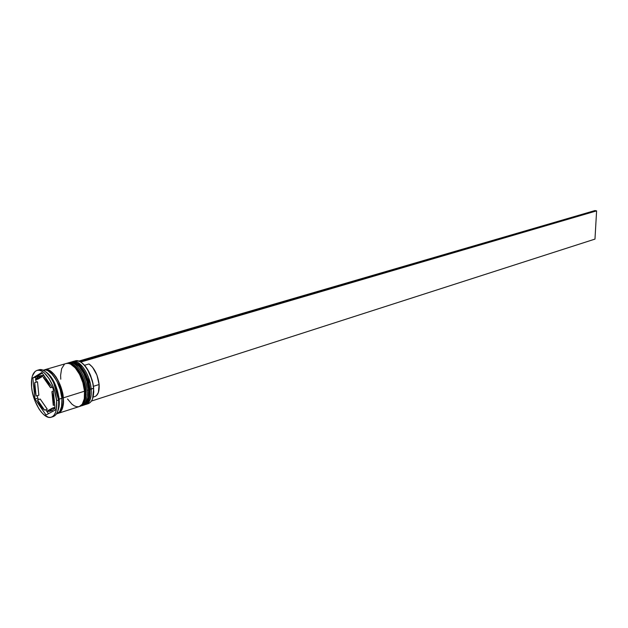 <?xml version="1.0" encoding="UTF-8"?>
<svg xmlns="http://www.w3.org/2000/svg" width="628" height="628" viewBox="0 0 628 628"><rect width="100%" height="100%" fill="white"/><g stroke="black" fill="none" stroke-linecap="round" stroke-linejoin="round"><path stroke-width="0.94" d="M84.191 404.989L84.325 404.942C88.352 403.255 90.102 398.144 89.584 389.619L89.317 389.698C90.032 382.782 80.368 359.554 70.909 362.136C77.707 359.506 88.36 375.261 89.317 389.698L89.584 389.619C88.627 375.183 77.974 359.428 71.168 362.058L71.168 362.058C80.635 359.475 90.299 382.695 89.584 389.619L89.985 389.179M70.422 363.212L72.903 363.157L70.422 363.212M89.317 389.698C89.835 398.231 88.085 403.341 84.066 405.029C88.619 401.559 90.369 396.449 89.317 389.698M89.333 385.066L86.954 376.894L85.235 373.103L81.075 366.885M88.893 399.306L90.008 392.947M70.501 362.27L71.168 362.058C78.531 359.365 89.074 375.065 90 389.384L89.584 389.619C90.636 396.362 88.886 401.473 84.325 404.942L83.65 405.146M80.227 406.269L80.36 406.23C84.372 404.542 86.107 399.424 85.581 390.875L85.314 390.954C86.012 384.022 76.333 360.731 66.898 363.298C73.68 360.676 84.333 376.486 85.314 390.954L85.581 390.875C84.599 376.408 73.955 360.598 67.165 363.219L67.165 363.219C76.6 360.653 86.279 383.936 85.581 390.875L85.981 390.435M85.314 390.954C85.84 399.51 84.105 404.628 80.094 406.308C84.631 402.838 86.374 397.72 85.314 390.954M85.33 386.306L84.325 382.162L81.216 374.312L77.063 368.071M84.913 400.578L86.012 394.211M82.025 404.565L83.712 402.901M66.49 363.431L67.165 363.219C74.512 360.535 85.047 376.29 85.997 390.632L85.581 390.875C86.64 397.642 84.898 402.76 80.36 406.23L79.678 406.426M50.829 372.789C58.184 381.596 61.937 389.941 62.109 397.822L61.465 407.462L62.109 397.822L63.2 397.814C64.331 404.785 62.604 409.943 58.019 413.271L61.12 410.893L62.298 408.506L63.365 401.834L63.2 397.814L62.109 397.822C61.937 389.941 58.184 381.596 50.829 372.789M93.674 388.206L92.889 383.002L90.565 375.426C88.061 369.405 85.031 365.111 81.475 362.544L85.204 366.093L87.308 369.013L92.183 380.168L93.132 384.218L93.792 391.966L92.583 398.764L93.674 388.206M74.002 361.39L73.335 361.854C79.104 358.816 84.796 363.337 90.416 375.418L92.771 383.088L93.572 388.371C92.63 373.966 81.985 358.266 75.156 360.896L72.77 361.595C79.583 358.965 90.236 374.696 91.186 389.117C90.204 374.037 78.712 357.921 72.008 361.877L72.77 361.595M74.708 361.414L73.868 361.924M89.977 389.125L93.572 388.371L91.186 389.117C91.696 397.642 89.937 402.744 85.91 404.432L85.118 404.62C89.671 403.451 91.688 398.285 91.186 389.117L89.977 389.125M73.507 362.489L75.862 362.937M81.946 405.712L81.153 405.9C85.698 404.738 87.708 399.565 87.182 390.373C87.708 398.913 85.965 404.024 81.946 405.712L83.273 405.288C87.292 403.6 89.043 398.49 88.524 389.949L87.182 390.373C86.185 375.254 74.685 359.075 68.012 363.047L68.774 362.756C75.564 360.127 86.217 375.913 87.182 390.373L88.524 389.949C87.559 375.505 76.906 359.742 70.108 362.364L68.774 362.756M37.994 370.222C43.081 368.346 48.293 372.475 53.631 382.617L58.545 400.02L59.134 399.165L58.875 397.037L54.534 382.876C51.834 377.42 48.851 373.715 45.585 371.768C52.713 376.973 57.227 386.102 59.134 399.165L61.905 398.293C60.798 383.622 50.162 367.506 43.513 370.096L43.042 370.237M89.898 389.125C88.344 377.467 84.27 369.052 77.691 363.879M69.457 362.607L68.742 362.992M44.894 369.696L47.045 369.57L49.298 370.308L53.992 374.225L56.253 377.263L60.131 384.886L62.659 393.56L63.287 397.862L84.505 391.205C83.524 376.729 72.872 360.912 66.097 363.534L44.894 369.696C51.551 367.097 62.188 383.206 63.287 397.862L63.138 405.539L62.376 408.616L59.629 412.659L57.58 413.522L79.293 406.567C83.304 404.887 85.039 399.761 84.505 391.205L63.287 397.862C63.883 406.52 62.219 411.685 58.278 413.35M53.733 381.298L53.066 381.494L53.733 381.298M51.339 417.196L53.27 416.576C57.446 414.802 59.205 409.283 58.545 400.02L56.598 400.633C57.258 409.911 55.507 415.43 51.339 417.196C44.148 420.085 32.923 402.862 31.62 387.303L32.295 391.794L34.933 400.813L38.928 408.804L41.26 412.046L43.701 414.606L48.552 417.314L50.782 417.345L52.76 416.474L54.408 414.723L55.657 412.156L56.457 408.867L56.598 400.633L54.769 391.322L53.199 386.715L49.055 378.527L44.148 372.757L41.652 371.07L39.258 370.269L37.06 370.379L35.137 371.391L32.389 375.897L31.659 379.21L31.62 387.303C30.851 377.828 32.64 372.2 36.989 370.402C44.039 367.647 55.382 384.933 56.598 400.633L58.545 400.02C57.344 384.336 46.001 367.082 38.936 369.837L36.997 370.402M38.858 395.216L36.11 396.056L34.658 388.928L34.736 382.593L37.499 381.769L38.858 395.216L36.11 396.056L34.736 382.593L34.658 388.928L36.11 396.056L34.736 382.593L37.499 381.769L38.858 395.216M95.024 396.504L96.39 395.695L98.4 392.461L99.122 384.524L93.462 386.291L99.122 384.524C97.858 374.947 94.49 368.087 89.019 363.957L84.521 365.284L89.019 363.957L92.536 367.184L96.948 375.12L99.122 384.524C99.507 391.205 98.094 395.208 94.883 396.551L93.109 397.116M91.115 388.426L91.178 389.117L91.115 388.426M44.949 376.957L43.293 377.452C46.056 379.485 48.466 382.907 50.53 387.727L52.195 387.225L50.53 387.727L47.171 381.534L43.293 377.452L50.53 387.727L43.293 377.452L44.949 376.957M53.404 391.189L51.928 391.637C53.427 396.786 53.875 401.355 53.262 405.335L54.722 404.872L53.262 405.335L53.396 398.929L51.928 391.637L53.262 405.335L51.928 391.637L53.404 391.189M54.958 407.297L52.517 408.074L49.439 411.379L46.645 411.254L50.075 411.112L52.517 408.074L46.645 411.254L54.958 407.297M49.479 411.371L52.203 410.5L55.005 407.792L52.155 410.516M47.296 409.228L44.549 410.1C41.825 407.996 39.47 404.589 37.468 399.879L40.216 399.031L47.296 409.228L44.549 410.1L37.468 399.879L42.61 408.333L44.549 410.1L37.468 399.879L40.216 399.031L47.296 409.228M44.721 369.908C53.875 366.909 63.875 390.773 63.2 397.814L61.52 389.187L58.278 380.929L56.222 377.357L53.977 374.343L49.314 370.457L47.076 369.711L44.721 369.908M79.332 363.439L79.395 364.122L79.332 363.439M41.793 372.49L53.152 388.583L55.225 410.06L46.025 414.998L34.972 399.008L32.821 377.97L41.793 372.49L53.152 388.583L55.225 410.06L46.025 414.998L34.972 399.008L37.711 398.168L38.646 399.51L37.711 398.168L34.972 399.008L32.821 377.97L35.584 377.161L35.772 379.053L35.584 377.161L32.821 377.97L41.793 372.49M56.449 413.946L56.913 413.797C60.845 412.125 62.51 406.96 61.905 398.293L59.134 399.165C59.582 404.251 59.103 408.279 57.698 411.254C59.103 408.279 59.582 404.251 59.134 399.165L58.545 400.02C59.205 410.139 57.117 415.72 52.273 416.788M56.873 413.805L59.817 411.466L61.756 405.978L61.905 398.293L60.21 389.603L56.936 381.274L52.611 374.641L47.916 370.716L45.663 369.971L43.591 370.073M67.526 398.976L72.032 404.267L74.371 405.876L76.647 406.709L78.775 406.709M79.261 406.583L82.268 404.236L84.293 398.804L84.505 391.205L82.872 382.64L79.623 374.445L75.297 367.93L70.564 364.099L68.287 363.384L66.175 363.51M64.323 364.46L61.638 368.644L60.61 375.261L60.767 379.186M83.234 405.296L86.256 402.956L88.289 397.524L88.524 389.949L86.892 381.4L83.65 373.236L79.324 366.744L74.591 362.929L72.299 362.215L70.187 362.34M85.91 404.432L88.273 403.671C92.308 401.983 94.074 396.88 93.572 388.371C94.059 397.877 91.884 403.05 87.041 403.906M45.726 409.723L46.747 411.199L45.726 409.723M46.833 411.316L48.474 413.687L46.833 411.316M35.843 379.72L36.094 382.193L35.843 379.72M37.46 395.648L37.711 398.168L37.46 395.648M42.233 373.103L35.584 377.161L42.233 373.103M41.417 375.481L43.952 375.544L38.206 379.022L35.435 379.846L38.677 376.282L41.181 376.368L43.952 375.544L41.456 375.466L38.716 376.274M35.435 379.846L41.181 376.368L37.782 376.682L35.435 379.846L41.181 376.368L43.952 375.544L38.206 379.022L35.435 379.846M80.839 365.135L79.293 364.86M78.021 363.824L79.395 364.122M81.711 365.645L81.169 366.799M89.231 384.226L88.689 377.891L89.231 384.226M79.136 361.226L80.737 362.05L596.6 210.875L594.975 239.095L91.468 401.049L594.975 239.095L596.6 210.875L80.714 361.752L79.12 360.99L594.967 210.561L596.6 210.875L594.967 210.561L79.136 361.226M90 389.384L89.741 396.857C89.412 398.097 89.286 402.132 84.325 404.942M85.997 390.632L85.746 398.121C85.424 399.369 85.306 403.419 80.36 406.23M53.631 382.617L54.534 382.876M58.271 397.752L58.875 397.037"/></g></svg>
